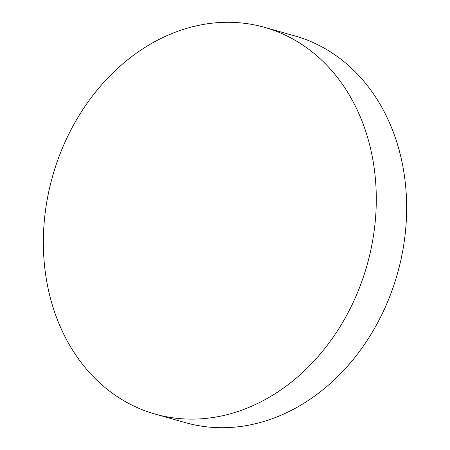 <?xml version="1.0" encoding="UTF-8"?>
<svg xmlns="http://www.w3.org/2000/svg" width="450" height="450" viewBox="0 0 450 450"><rect width="100%" height="100%" fill="white"/><g stroke="black" fill="none" stroke-linecap="round" stroke-linejoin="round"><path stroke-width="0.67" d="M155.138 414.079L185.496 422.668A200.959 163.401 -74.2 0 0 229.792 427.5A200.959 163.401 -74.2 0 0 403.38 247.101A200.959 163.401 -74.2 0 0 294.863 35.921L264.504 27.332A200.959 163.401 -74.2 0 0 220.208 22.5A200.959 163.401 -74.2 0 0 46.62 202.899A200.959 163.401 -74.2 0 0 155.138 414.079A200.959 163.401 -74.2 0 0 199.434 418.916A200.959 163.401 -74.2 0 0 373.022 238.517A200.959 163.401 -74.2 0 0 264.504 27.332"/></g></svg>
